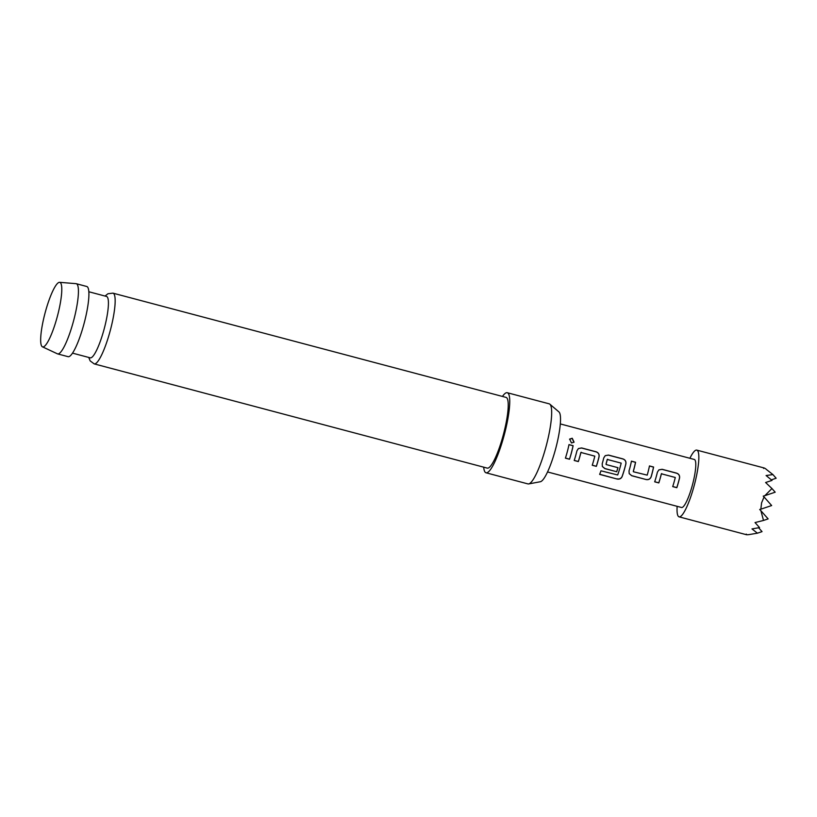 <?xml version="1.0" encoding="UTF-8"?>
<svg xmlns="http://www.w3.org/2000/svg" width="817" height="817" viewBox="0 0 817 817"><rect width="100%" height="100%" fill="white"/><g stroke="black" fill="none" stroke-linecap="round" stroke-linejoin="round"><path stroke-width="1.23" d="M573.953 442.293L572.145 438.402L569.541 439.219M571.481 442.967L574.075 442.15L572.227 438.259L569.633 439.076L571.481 442.967M661.739 473.594L661.341 473.819A24.581 4.688 104.9 0 1 660.749 476.148A24.581 4.688 104.9 0 1 658.778 482.827L658.808 482.918A24.857 4.739 104.9 0 0 660.8 476.158A24.857 4.739 104.9 0 0 661.392 473.799L675.291 477.485A24.857 4.739 104.9 0 1 674.689 479.845A24.857 4.739 104.9 0 1 672.708 486.605L676.833 487.698A24.857 4.739 104.9 0 0 678.815 480.937A24.857 4.739 104.9 0 0 679.55 478.027C679.877 475.576 678.876 473.952 676.568 473.125L662.117 469.295L658.89 469.877L657.409 472.144A24.857 4.739 104.9 0 1 656.674 475.065A24.857 4.739 104.9 0 1 654.683 481.826L658.808 482.918M658.859 469.898L662.046 469.356L676.496 473.186C678.815 474.013 679.815 475.627 679.489 478.047A24.581 4.688 104.9 0 1 678.764 480.927A24.581 4.688 104.9 0 1 676.803 487.606L676.833 487.698M654.713 481.754L658.778 482.827M631.429 461.237L635.503 462.32A24.581 4.688 104.9 0 1 633.921 469.029A24.581 4.688 104.9 0 1 633.267 471.409L633.318 471.45A24.857 4.739 104.9 0 0 633.972 469.05A24.857 4.739 104.9 0 0 635.575 462.259L631.439 461.156A24.857 4.739 104.9 0 1 629.846 467.957A24.857 4.739 104.9 0 1 629.029 470.909L629.202 473.646L631.715 475.729L646.155 479.559C648.586 479.977 650.261 479.048 651.18 476.781A24.857 4.739 104.9 0 0 651.997 473.829A24.857 4.739 104.9 0 0 653.59 467.038L649.464 465.935A24.857 4.739 104.9 0 1 647.871 472.726A24.857 4.739 104.9 0 1 647.207 475.137L633.512 471.797M649.444 466.017L653.518 467.099A24.581 4.688 104.9 0 1 651.946 473.809A24.581 4.688 104.9 0 1 651.129 476.74L651.18 476.781M607.644 459.246L607.235 459.471A24.581 4.688 104.9 0 1 606.643 461.799A24.581 4.688 104.9 0 1 606 464.179L606.04 464.219A24.857 4.739 104.9 0 0 606.694 461.809A24.857 4.739 104.9 0 0 607.297 459.46L621.186 463.137A24.857 4.739 104.9 0 1 620.593 465.496A24.857 4.739 104.9 0 1 617.683 474.973L600.985 470.817A24.857 4.739 104.9 0 1 599.627 474.391L616.958 478.997C619.388 479.467 621.094 478.691 622.084 476.689A24.857 4.739 104.9 0 0 625.168 466.711A24.857 4.739 104.9 0 0 625.904 463.801C626.231 461.35 625.23 459.726 622.911 458.899L608.471 455.069L605.244 455.651L603.753 457.918A24.857 4.739 104.9 0 1 603.017 460.839A24.857 4.739 104.9 0 1 602.2 463.79L602.374 466.527L604.886 468.621L616.723 471.756A24.857 4.739 104.9 0 0 617.969 467.681L606.234 464.567M605.203 455.672L608.399 455.13L622.85 458.96C625.168 459.787 626.159 461.401 625.842 463.811A24.581 4.688 104.9 0 1 625.117 466.701A24.581 4.688 104.9 0 1 622.064 476.566L622.084 476.689M602.354 466.476L604.856 468.529L616.723 471.756M617.918 467.661A24.581 4.688 104.9 0 1 616.692 471.664M581.265 452.261L580.867 452.475A24.581 4.688 104.9 0 1 580.274 454.803A24.581 4.688 104.9 0 1 578.313 461.493L578.344 461.574A24.857 4.739 104.9 0 0 580.325 454.824A24.857 4.739 104.9 0 0 580.928 452.465L594.817 456.152A24.857 4.739 104.9 0 1 594.214 458.5A24.857 4.739 104.9 0 1 592.233 465.261L596.359 466.354A24.857 4.739 104.9 0 0 598.35 459.603A24.857 4.739 104.9 0 0 599.075 456.683C599.402 454.242 598.412 452.608 596.093 451.781L581.643 447.951L578.416 448.533L576.935 450.81A24.857 4.739 104.9 0 1 576.199 453.721A24.857 4.739 104.9 0 1 574.208 460.482L578.344 461.574M578.385 448.564L581.581 448.022L596.022 451.852C598.34 452.669 599.341 454.293 599.024 456.703A24.581 4.688 104.9 0 1 598.289 459.583A24.581 4.688 104.9 0 1 596.328 466.272L596.359 466.354M574.239 460.41L578.313 461.493M568.979 444.673L573.054 445.755A24.581 4.688 104.9 0 1 571.471 452.475A24.581 4.688 104.9 0 1 569.51 459.154L569.531 459.246A24.857 4.739 104.9 0 0 571.522 452.485A24.857 4.739 104.9 0 0 573.115 445.694L568.989 444.601A24.857 4.739 104.9 0 1 567.396 451.392A24.857 4.739 104.9 0 1 565.405 458.153L569.531 459.246M42.698 346.919A33.395 6.373 -75.1 0 0 57.425 316.118A33.395 6.373 -75.1 0 0 59.753 282.355A33.395 6.373 -75.1 0 0 59.57 282.325A33.395 6.373 -75.1 0 0 45.068 313.003A33.395 6.373 -75.1 0 0 42.464 346.837A33.395 6.373 -75.1 0 0 42.698 346.919M59.57 282.325L76.022 283.662A36.316 6.924 104.9 0 1 76.226 283.693A36.316 6.924 104.9 0 1 76.257 283.703A36.316 6.924 104.9 0 1 73.663 320.499A36.316 6.924 104.9 0 1 57.67 353.914A36.316 6.924 104.9 0 1 57.639 353.904A36.316 6.924 104.9 0 1 57.415 353.822L42.464 346.837M72.529 353.138L90.248 357.836A31.761 6.056 -75.1 0 0 90.248 357.836A31.761 6.056 -75.1 0 0 90.279 357.846A31.761 6.056 -75.1 0 0 104.259 328.618A31.761 6.056 -75.1 0 0 106.527 296.448A31.761 6.056 -75.1 0 0 106.496 296.438M549.841 404.18L558.92 411.901A36.275 6.914 104.9 0 1 555.744 448.421A36.275 6.914 104.9 0 1 540.405 481.724L528.701 483.93A41.422 7.904 -75.1 0 0 546.216 445.898A41.422 7.904 -75.1 0 0 549.841 404.18A41.422 7.904 -75.1 0 0 549.198 403.833A41.422 7.904 -75.1 0 0 549.157 403.823M527.925 483.899A41.422 7.904 -75.1 0 0 527.966 483.909A41.422 7.904 -75.1 0 0 528.701 483.93M483.695 467.171A41.422 7.904 -75.1 0 0 486.033 472.788A41.422 7.904 -75.1 0 0 486.074 472.798A41.422 7.904 -75.1 0 0 504.314 434.685A41.422 7.904 -75.1 0 0 507.275 392.722A41.422 7.904 -75.1 0 0 507.234 392.711A41.422 7.904 -75.1 0 0 502.455 396.439M487.249 468.11A36.591 6.975 -75.1 0 0 487.279 468.121A36.591 6.975 -75.1 0 0 503.425 434.46A36.591 6.975 -75.1 0 0 506.029 397.389A36.591 6.975 -75.1 0 0 505.999 397.379M68.087 356.672A36.316 6.924 -75.1 0 0 68.117 356.682A36.316 6.924 -75.1 0 0 68.148 356.692A36.316 6.924 -75.1 0 0 84.141 323.277A36.316 6.924 -75.1 0 0 86.735 286.481A36.316 6.924 -75.1 0 0 86.704 286.471M560.299 423.921L694.297 459.45A24.857 4.739 104.9 0 1 692.54 484.573A24.857 4.739 104.9 0 1 681.562 507.5L547.564 471.96M689.885 458.286A34.518 6.587 104.9 0 1 696.778 450.116A34.518 6.587 104.9 0 1 694.338 485.002A34.518 6.587 104.9 0 1 679.08 516.844A34.518 6.587 104.9 0 1 677.14 506.326M746.309 534.093C745.615 534.696 746.391 534.88 748.648 534.655L757.42 533.184L751.977 528.926L759.555 527.598L755.02 522.563L763.507 520.449L760.903 510.727L759.698 509.481L760.831 509.185L761.597 502.843L764.058 496.961L763.231 496.133L764.886 495.653L771.942 488.525L765.6 482.51L772.024 480.406L766.08 475.535L772.902 474.565L766.285 469.377M765.989 469.04C764.13 467.763 763.344 467.579 763.64 468.478M772.902 474.565L776.15 478.231L771.391 479.834M771.942 488.525L775.19 492.191L764.886 495.653M764.058 496.961L771.657 505.549L760.831 509.185M760.903 510.727L768.133 518.897L763.507 520.449M758.656 527.802L762.047 531.632L757.42 533.184M487.279 468.121A36.591 6.975 -75.1 0 0 487.31 468.131L94.21 363.892A36.591 6.975 104.9 0 1 94.159 363.871M527.966 483.909A41.422 7.904 -75.1 0 0 527.996 483.919L486.033 472.788M565.435 458.071L569.51 459.154M592.254 465.19L596.328 466.272M599.688 474.248L616.958 478.997M616.958 478.833C619.388 479.303 621.083 478.548 622.064 476.566M629.182 473.594L631.684 475.647L646.155 479.559M646.124 479.477C648.555 479.896 650.23 478.976 651.129 476.74M672.728 486.523L676.803 487.606M506.029 397.389L112.971 293.15A36.591 6.975 104.9 0 1 112.971 293.15A36.591 6.975 104.9 0 1 110.356 330.221A36.591 6.975 104.9 0 1 94.241 363.892A36.591 6.975 104.9 0 1 94.21 363.892L90.166 360.9L88.757 357.448M112.971 293.15L107.987 293.732L105.036 296.05M549.198 403.833L507.275 392.722M106.527 296.448L88.818 291.751M86.735 286.481L76.257 283.703M679.08 516.844L746.34 534.675M696.778 450.116L764.038 467.947M68.117 356.682L57.639 353.904"/></g></svg>
